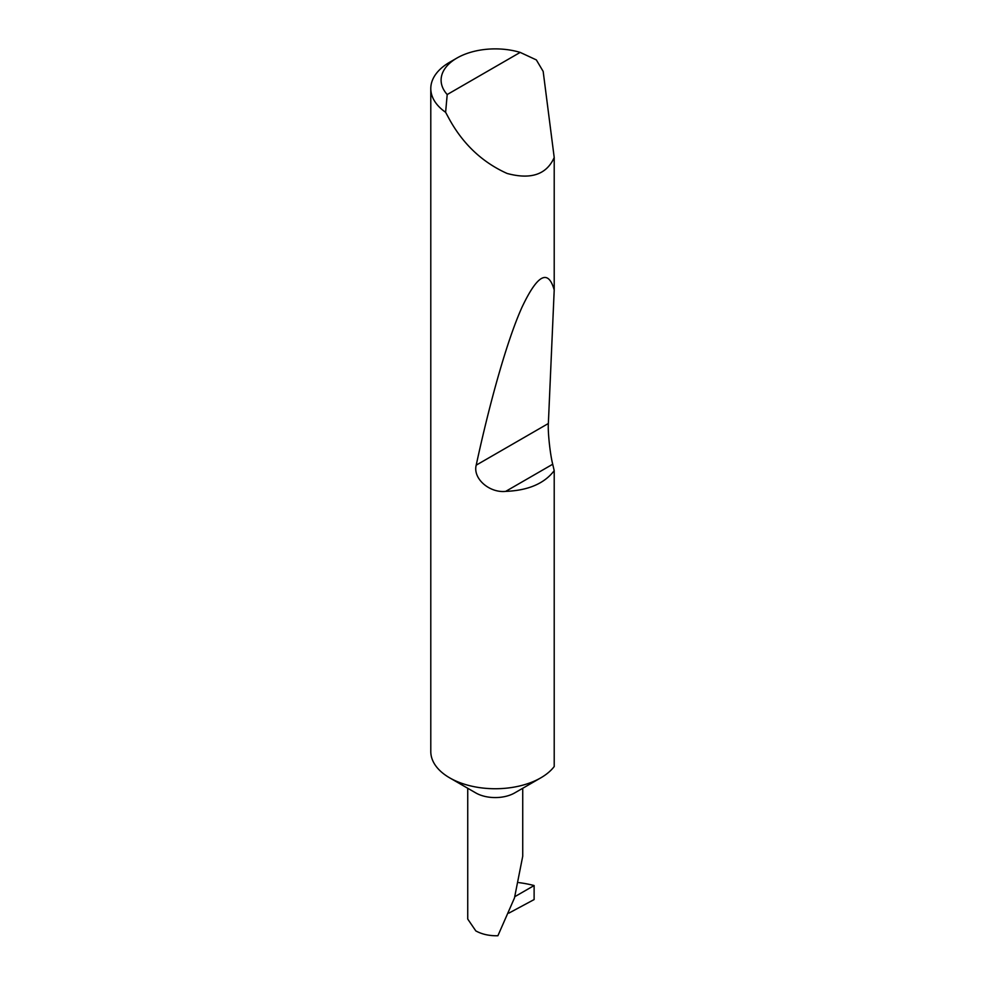 <?xml version="1.0" encoding="UTF-8"?>
<svg xmlns="http://www.w3.org/2000/svg" width="985" height="985" viewBox="0 0 985 985"><rect width="100%" height="100%" fill="white"/><g stroke="black" fill="none" stroke-linecap="round" stroke-linejoin="round"><path stroke-width="1.48" d="M554.21 470.658C544.336 483.573 528.157 490.481 505.687 491.38C489.68 493.153 472.689 478.735 476.198 465.166C489.754 402.397 507.029 340.441 521.976 307.283C537.453 274.532 548.189 268.77 554.21 289.972L548.362 423.501C547.722 431.75 550.11 454.159 552.708 464.231L554.21 470.658L554.21 766.539A64.444 37.208 180 0 1 540.802 777.842L514.675 792.925A27.494 15.871 180 0 1 475.792 792.925L449.665 777.842A64.444 37.208 180 0 1 430.79 751.53L430.79 88.552A64.444 37.208 180 0 1 449.665 62.252L456.954 58.041A54.126 31.249 0 0 0 447.202 94.548L445.614 112.29A64.444 37.208 180 0 1 430.79 88.552M540.802 777.842A64.444 37.208 180 0 1 449.665 777.842L475.792 792.925M447.202 94.548L520.191 52.402L536.345 59.913L543.166 71.4L554.21 157.514C546.601 174.554 530.89 179.873 507.103 173.458C482.625 162.451 463.479 144.549 449.665 119.776L445.614 112.29M554.21 157.514L554.21 289.972M467.74 788.283L467.74 919.067L475.792 930.887C481.985 934.309 489.348 935.935 497.893 935.75L514.465 897.988L522.727 856.248L522.727 788.283M514.909 896.621L534.116 885.54L534.116 899.564L508.851 913.132M520.191 52.402A54.126 31.249 0 0 0 456.954 58.041M534.116 885.54A77.815 44.928 0 0 0 518.91 882.622M552.708 464.231L505.687 491.38M548.362 423.501L476.198 465.166"/></g></svg>
